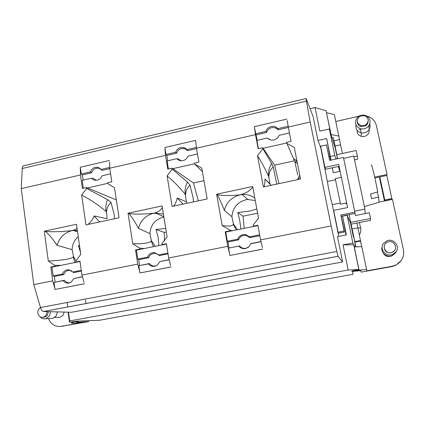 <?xml version="1.0" encoding="UTF-8"?>
<svg xmlns="http://www.w3.org/2000/svg" width="425" height="425" viewBox="0 0 425 425"><rect width="100%" height="100%" fill="white"/><g stroke="black" fill="none" stroke-linecap="round" stroke-linejoin="round"><path stroke-width="0.64" d="M75.815 231.63L75.623 230.286M68.09 312.178L69.472 322.198L78.227 321.029L77.005 322.267L88.597 321.592L60.892 326.379M85.521 299.96L86.031 303.551M88.469 320.7L88.597 321.592M48.477 318.601C50.92 324.392 55.096 326.979 61.003 326.358L81.924 322.559L71.628 323.181L71.48 322.092M352.553 271.384L352.984 274.306L99.317 320.285L78.232 321.093M337.338 158.281L335.224 148.043L331.181 134.948L326.087 110.771L330.857 133.896L329.327 128.94L334.815 155.561L330.331 156.538L326.634 138.529L317.969 140.473L313.113 116.54L306.143 98.536L306.398 101.081L22.222 168.512C22.36 166.616 22.929 165.686 23.927 165.734L306.053 98.558M355.645 246.877L353.913 237.405M58.113 317.406L60.122 317.332L63.128 315.143L64.127 312.072M78.258 321.284L72.856 322.139L71.628 323.181M401.232 260.562L395.611 265.381L391.978 266.544L361.192 272.133L360.783 270.64L351.778 271.453L352.479 270.858L358.976 269.673L358.812 269.418L348.16 270.018L69.684 320.928L69.472 322.198M69.684 320.928L68.483 312.189M67.761 306.978L67.145 302.483M348.16 270.018L343.039 244.896L352.851 243.026L347.129 215.294L342.566 216.208L346.396 234.892L337.477 236.619L342.619 261.954L71.512 312.269L43.43 311.52C42.25 311.281 41.273 309.953 40.502 307.525L33.788 284.601L52.695 280.872L54.788 288.007L54.033 282.434L64.441 280.229C65.843 282.216 67.718 283.034 70.056 282.683L70.454 282.588M22.222 168.512L21.25 188.631L33.788 284.601M310.091 108.72L315.053 107.557L319.85 131.097L329.327 128.94M315.053 107.557L326.087 110.771M72.856 322.139L72.813 321.847M338.81 166.387L339.83 171.333L338.295 166.499M335.936 159.077L334.815 155.561M337.477 158.254L337.142 158.323L337.243 158.796M391.903 199.506L391.845 198.587L384.774 200.01L384.471 200.85L379.53 177.937L379.791 176.933L386.814 175.461L391.845 198.587M353.658 236.178L353.244 236.258L353.696 237.447M358.976 269.673L353.919 245.151L354.801 246.904M347.129 215.294L350.471 222.843L353.244 236.258M352.851 243.026L353.733 244.779L358.812 269.418M351.778 271.453L356.942 270.369L356.878 270.056M343.039 244.896L353.733 244.779M342.619 261.954L338.045 256.254L336.786 251.494L40.502 307.525M342.566 216.208L346.04 234.961M262.384 247.578L260.583 239.865L331.171 225.935L310.186 122.017L306.398 101.081M331.171 225.935L336.786 251.494M338.762 236.369L332.223 204.181C331.357 201.864 328.461 188.53 327.744 183.504L320.721 147.587L317.969 140.473M54.852 266.225L50.825 267.038L51.967 267.176L55.983 266.363L54.852 266.225L54.724 265.29L48.317 261.051L44.29 231.184L76.468 224.283L80.766 254.426L75.751 261.035L75.884 261.975L79.985 261.147L81.967 275.097L137.732 264.095L139.713 271.463L138.826 265.758L149.483 263.5C151.002 265.529 153 266.353 155.481 265.981L156.554 265.662M135.532 249.927L136.398 250.128L140.643 249.273L139.793 249.066L135.532 249.927L137.732 264.095M139.793 249.066L139.644 248.11L132.781 243.807L128.042 213.217L162.063 205.923L167.099 236.799L161.888 243.605L162.042 244.572L166.377 243.695L168.704 257.986L227.758 246.335L229.612 253.959L228.576 248.11L238.786 246.102C240.561 248.163 242.803 248.986 245.512 248.561L248.646 247.079L251.016 243.53L260.982 241.57M225.192 231.811L225.739 232.093L230.238 231.184L229.702 230.903L225.192 231.811L227.758 246.335M229.702 230.903L229.527 229.92L222.163 225.553L216.633 194.214L252.663 186.485L258.527 218.131L253.098 225.149L253.279 226.137L253.725 226.44L257.943 225.59M260.583 239.865L257.874 225.213L253.279 226.137M310.186 122.017L288.293 127.064L287.194 120.562M297.787 175.137L294.929 162.053L286.455 142.338L291.088 141.291L288.293 127.064M286.647 143.305L294.291 147.427L300.512 179.031L263.383 186.963L257.502 155.662L262.878 148.665L262.698 147.703L274.614 165.15L294.461 160.793M202.401 171.583L194.677 164.055L194.512 163.115L198.879 162.127L196.467 148.235L255.494 134.624L258.15 148.734L262.698 147.703M194.677 164.055L201.801 168.13L207.166 198.969L172.136 206.454L167.078 175.902L172.242 169.118L172.088 168.178L167.79 169.15L165.506 155.375L109.735 168.231L109.629 161.877M114.415 218.785L114.235 214.604L110.994 202.38L107.599 199.628C105.931 203.32 105.442 207.283 106.144 211.523C98.542 205.047 90.371 199.548 81.637 195.027L85.951 224.867L119.058 217.791L114.463 187.68L107.812 183.653L107.668 182.734L111.802 181.799L109.735 168.231M81.637 195.027L86.604 188.44L86.466 187.526L116.328 199.909M21.25 188.631L80.453 174.983L82.407 188.445L86.466 187.526M50.825 267.038L52.695 280.872M109.411 160.469L80.293 167.259L80.453 174.983M196.467 148.235L195.643 140.367L164.863 147.544L165.506 155.375M286.902 119.09L254.309 126.692L255.494 134.624M262.751 249.151L229.877 255.483L262.666 249.114M170.643 265.444L168.704 257.986M171.036 266.964L139.947 272.951L170.887 266.942M84.022 282.312L81.967 275.097M84.442 283.783L54.984 289.457L84.23 283.778M326.634 138.529L330.719 160.214M329.019 156.639L329.943 156.437M332.27 167.79L333.285 172.731L332.377 167.769M330.99 160.156L330.331 156.538M333.285 172.731L339.83 171.333M335.081 146.041L333.296 137.647L331.936 137.381M331.096 134.528L338.81 136.069L340.542 144.829M374.877 177.995L379.78 176.97M391.871 199.357L384.471 200.85M346.04 203.07L346.184 203.777L346.805 203.649M386.819 175.498L387.042 174.489L374.669 177.082M379.791 176.933L384.774 200.01M354.285 246.925L361.824 246.649L366.578 269.514L356.942 270.369M50.394 318.522L52.727 318.426L56.243 315.86L57.417 311.897M339.097 166.324L325.534 169.24L324.923 167.392L338.698 164.422L347.618 207.565L333.662 210.38L338.098 232.204L344.101 231.035L340.818 214.986L354.848 212.176L343.453 157.441L329.651 160.443L326.474 144.914L329.795 160.416M337.572 158.722L336.749 154.721L356.155 150.477L357.34 156.065L353.892 156.809M342.444 153.478L340.584 144.819L335.054 146.046L336.812 154.711M355.922 246.867L354.928 242.096L360.57 241.018L356.915 223.029M355.034 213.456L355.459 215.502L369.325 212.744L370.542 218.498L350.731 222.403L354.928 242.096L360.57 241.018L361.728 246.649M350.731 222.403L349.127 214.636M379.217 202.066L392.461 199.394L403.442 249.863C404.462 256.631 401.917 261.699 395.808 265.072L392.147 266.247L366.717 270.863L366.578 269.514M60.934 265.365L54.724 265.29M79.539 245.825L78.349 245.586L80.437 252.142M74.89 262.549L73.302 256.982C70.938 258.958 62.608 260.318 48.317 261.051M57.051 245.337C59.394 237.665 64.318 232.762 71.825 230.637C61.816 231.731 53.045 232.008 45.518 231.46C49.613 235.142 53.454 239.769 57.051 245.337L72.123 249.677L73.488 256.456L75.99 260.828M45.518 231.46L44.29 231.184M73.302 256.982L73.488 256.456M71.825 230.637L71.841 230.632C75.161 229.707 76.882 228.831 76.999 228.002M80.033 261.508L76.946 262.129L75.884 261.975M136.398 250.128L137.785 259.069L138.709 259.696L139.607 265.444M144.266 248.54L139.644 248.11M165.734 228.411L156.023 229.484L164.257 232.395L164.438 241.028M156.023 229.484L158.111 237.038L158.838 245.597M153.441 246.686L151.258 241.092C149.611 242.962 143.453 243.865 132.781 243.807M138.428 228.342C140.617 220.506 145.663 215.475 153.568 213.249C143.698 214.285 135.501 214.391 128.977 213.573C132.26 217.558 135.41 222.477 138.428 228.342L149.951 233.612L151.364 240.566L155.247 246.325M128.977 213.573L128.042 213.217M151.258 241.092L151.364 240.566M153.568 213.249L153.579 213.249C160.799 211.321 160.586 209.477 162.116 207.772L162.313 207.437M166.441 244.062L162.817 244.795L162.042 244.572M225.739 232.093L227.359 241.251L227.986 241.968L229.027 247.855M232.369 230.754L229.527 229.92M256.827 208.962L249.491 211.129L237.803 212.532L243.026 216.182L244.237 228.358M237.803 212.532L239.732 220.331L240.917 229.027M236.199 229.978L233.357 224.357C232.512 226.105 228.778 226.504 222.163 225.553M224.352 210.396C226.371 202.39 231.545 197.221 239.875 194.889L239.886 194.889C230.175 195.861 222.631 195.782 217.244 194.661C219.619 198.969 221.988 204.218 224.352 210.396L231.923 216.697L233.383 223.837L237.453 229.728M217.244 194.661L216.633 194.214M233.357 224.357L233.383 223.837M231.923 216.697C232.618 207.905 237.214 202.279 245.698 199.814L247.823 199.506L242.165 194.544L239.886 194.889C249.178 192.297 249.804 189.731 252.817 187.303M293.643 158.621L296.963 161.001M276.771 184.099L273.185 166.818L271.633 163.476C269.158 167.524 268.154 171.806 268.621 176.327L270.002 183.844L264.993 179.047C264.972 182.734 264.642 185.327 264.005 186.83M268.621 176.327C264.993 168.56 261.285 161.67 257.502 155.662M271.633 163.476L262.878 148.665M278.965 183.632L274.614 165.15M289.446 132.956L279.108 135.32C278.375 137.195 277.084 138.571 275.246 139.453L273.801 139.947C271.224 140.441 269.041 139.804 267.261 138.029L256.891 140.399L258.448 148.665M254.586 128.148L257.189 140.335M193.492 201.891L193.072 197.652L189.986 185.061L187.462 182.028C185.412 185.89 184.678 190.007 185.268 194.384L186.421 201.742L177.209 198.008C176.338 201.779 175.079 204.499 173.442 206.173M185.268 194.384C179.547 187.287 173.48 181.13 167.078 175.902M187.462 182.028L172.242 169.118M198.347 200.855L193.481 182.973L203.984 180.667M172.088 168.178L193.481 182.973M165.102 148.968L166.01 154.461L166.828 155.454L167.716 160.788M197.471 153.988L188.068 156.14C187.287 158.095 185.938 159.481 184.02 160.294L183.005 160.607C180.572 161.075 178.532 160.438 176.88 158.695L167.089 160.937L168.428 169.007M106.144 211.523L106.813 214.551L107.089 218.732L94.111 215.958C92.48 219.794 90.397 222.626 87.869 224.458M107.599 199.628L86.604 188.44M80.5 168.651L81.276 174.022L82.365 174.919L83.125 180.131M110.59 173.852L102.043 175.807C101.24 177.788 99.886 179.159 97.973 179.908L97.203 180.136C94.902 180.577 92.99 179.94 91.46 178.229L82.195 180.343L83.343 188.232M51.967 267.176L53.146 275.905L54.342 276.457L55.101 282.067M195.643 140.367L195.893 141.807M229.877 255.483L229.612 253.959M139.947 272.951L139.713 271.463M54.984 289.457L54.788 288.007M326.591 112.71L334.342 114.591L338.81 136.069M335.782 121.502L358.939 116.206M361.287 244.758L360.512 241.028M346.184 203.777L346.779 203.495M366.839 116.046L368.284 116.503C372.619 118.267 375.339 121.353 376.438 125.763L387.042 174.489M39.913 316.625C41.501 318.527 43.472 319.223 45.831 318.713L49.417 316.094L50.612 311.716M40.492 307.482L39.971 308.082M354.848 212.176L355.056 213.451L341.217 216.213L344.462 232.05L338.539 233.203L338.098 232.204M324.923 167.392L320.62 146.216L326.474 144.914M365.149 213.573L364.894 209.052L353.733 156.044L343.65 158.392M357.34 156.065L357.611 159.205L354.535 159.869M364.894 209.052L354.641 211.204M351.151 224.161L370.536 220.352L370.542 218.498M341.365 177.326L335.24 178.622L340.537 204.186M382.84 252.466C384.62 255.972 387.441 257.178 391.303 256.073L392.317 255.547M55.983 266.363L76.946 262.129M79.491 245.475L78.349 245.586M78.248 236.752C74.306 240.12 72.266 244.423 72.123 249.677M71.841 230.632L77.345 230.44M53.146 275.905L62.379 274.067C63.33 271.772 64.935 270.353 67.198 269.817L68.866 269.726L73.817 272.59L81.393 271.086M81.287 270.305L72.93 271.968M64.441 280.229L63.144 280.643C64.664 282.62 66.629 283.427 69.036 283.055L70.874 282.37L73.987 278.513L82.418 276.691M71.772 270.842L69.897 270.311L68.351 270.396C66.151 270.922 64.632 272.319 63.787 274.582L62.379 274.067M54.342 276.457L63.787 274.582M73.987 278.513L82.461 276.845M63.144 280.643L54.033 282.434M169.177 259.792L159.933 261.609L157.107 265.338L154.753 266.3C152.203 266.698 150.11 265.885 148.463 263.867L138.826 265.758M148.463 263.867L149.483 263.5M138.709 259.696L148.697 257.715C149.563 255.388 151.151 253.948 153.473 253.39L155.486 253.343L154.764 252.684L152.596 252.737C150.206 253.3 148.522 254.766 147.549 257.125L137.785 259.069M159.933 261.609L169.134 259.638M167.907 253.077L158.711 254.91L159.306 255.606L168.034 253.874M158.897 255.127L155.486 253.343M147.549 257.125L148.697 257.715M158.711 254.91L154.764 252.684M140.643 249.273L162.817 244.795M164.257 232.395L166.313 231.97M163.885 217.085L162.993 217.249C154.944 219.603 150.599 225.059 149.951 233.612M153.579 213.249L155.247 212.973L163.391 214.051M261.019 241.729L250.936 243.711M238.786 246.102L228.576 248.11M227.986 241.968L238.563 239.865C239.44 237.474 241.108 235.987 243.562 235.397L246.341 235.455L245.99 234.717L242.994 234.658C240.46 235.253 238.696 236.768 237.702 239.195L227.359 241.251M239.488 245.799C241.134 247.865 243.27 248.699 245.9 248.301L249.108 246.67M246.341 235.455L249.799 237.633L259.803 235.647M237.702 239.195L238.563 239.865M259.654 234.834L249.523 236.847L245.99 234.717M230.238 231.184L253.725 226.44M243.026 216.182L257.608 213.18M242.165 194.544C246.952 194.188 251.17 195.373 254.814 198.087M247.823 199.506L255.266 200.536M249.799 237.633L249.523 236.847M288.155 126.267L277.971 128.621L276.702 127.489C275.044 126.411 273.217 126.082 271.219 126.512C268.558 127.229 266.767 128.865 265.837 131.421L255.643 133.774M277.971 128.621L278.12 129.811L288.368 127.447M256.158 134.868L266.602 132.462C267.41 129.954 269.099 128.345 271.676 127.638L274.343 127.564L276.771 128.552L276.702 127.489M267.452 138.226L270.342 139.878M278.12 129.811L276.771 128.552M263.107 148.298L286.588 143.002M297.426 163.343L294.929 162.053M299.747 175.127L297.473 179.679M271.129 185.305L264.993 179.047M270.502 184.891L270.002 183.844M273.185 166.818C270.353 169.692 268.903 173.097 268.828 177.044M265.837 131.421L266.602 132.462M166.01 154.461L175.642 152.24L176.694 153.181L166.828 155.454M196.536 148.612L187.574 150.673L187.096 149.595L184.785 147.836L180.774 147.491C178.266 148.171 176.55 149.754 175.642 152.24M187.096 149.595L196.398 147.448M177.055 158.886L177.767 158.727L181.321 160.772M187.574 150.673L185.268 148.835L181.544 148.511C179.106 149.18 177.491 150.737 176.694 153.181M172.816 168.683L194.623 163.758M183.058 204.122L177.209 198.008M187.101 203.256L186.421 201.742M189.986 185.061C187.197 187.866 185.714 191.202 185.539 195.064M81.276 174.022L90.387 171.918C91.285 169.495 92.921 167.965 95.296 167.317L98.366 167.418L101.224 169.416L109.719 167.455M101.224 169.416L101.989 170.398L109.788 168.597M82.365 174.919L91.699 172.768L90.387 171.918M91.625 178.415L92.629 178.187L96.395 180.264M101.623 169.92L99.195 168.337L96.337 168.242C94.031 168.879 92.485 170.388 91.699 172.768M87.481 187.946L107.764 183.366M99.705 221.93L94.111 215.958M110.994 202.38C108.242 205.121 106.733 208.383 106.468 212.171M357.101 130.294C356.952 133.338 358.371 135.368 361.356 136.388C364.183 136.956 366.467 136.106 368.225 133.832C369.272 132.218 369.5 130.528 368.921 128.759M358.976 129.078L360.74 130.135M48.349 311.652L47.462 315.153L45.921 316.636L43.106 317.215M341.217 216.213L340.818 214.986M344.101 231.035L344.462 232.05M354.625 211.108L343.623 158.243M368.911 127.813L369.16 125.221M368.103 122.644L367.88 122.368M46.862 311.615C46.989 313.825 46.176 315.515 44.434 316.683L43.265 317.178C38.303 318.718 35.588 310.42 40.21 307.928L40.566 307.737M379.058 202.268L378.606 197.025L371.461 198.682L370.6 193.986L377.708 191.919C375.339 178.983 371.338 162.297 371.333 165.171M382.165 246.84C380.163 252.338 386.803 258.102 392.286 255.563L395.494 252.987L396.307 251.414M356.007 124.838C355.401 128.77 357.027 131.415 360.883 132.781C364.193 133.429 366.876 132.425 368.927 129.768C370.143 127.893 370.425 125.927 369.771 123.872M155.539 212.941L155.199 213.94M377.272 192.047L378.606 197.025M383.382 243.525C379.089 249.13 386.267 257.423 392.822 254.357L396.105 251.722C400.238 246.303 393.693 238.223 387.228 240.678L383.382 243.525M356.687 118.352C354.37 123.176 355.693 126.634 360.666 128.727C364.055 129.386 366.796 128.355 368.895 125.635C371.174 121.04 370.005 117.624 365.388 115.393C361.84 114.49 358.939 115.478 356.687 118.352M394.57 250.553L392.047 252.556C386.702 253.396 384.104 251.218 384.248 246.011M368.247 120.833L367.354 124.27L365.58 125.938L361.123 126.586C358.652 125.779 357.367 124.121 357.26 121.619M392.849 251.956L392.158 252.285C385.916 255.09 380.864 245.507 386.915 242.404L387.929 241.947C394.118 239.551 398.762 248.938 392.849 251.956M365.558 125.046L361.08 125.699C356.442 123.154 356.044 119.993 359.89 116.206L364.65 115.621C369.049 118.262 369.352 121.401 365.558 125.046M61.003 326.358L63.144 326.214M338.061 256.275L43.515 311.525M333.992 140.808L339.463 139.586M392.147 266.247L391.978 266.544M354.817 241.644L360.501 240.561L354.811 241.623M352.15 228.932L357.908 227.811M359.353 234.791C360.682 232.868 361.123 230.738 360.676 228.4C361.255 227.938 360.347 227.816 357.956 228.034M60.122 317.332L54.607 317.544M338.045 256.254L43.43 311.52M340.212 203.044L332.318 204.648M335.394 179.802L327.537 181.459M395.808 265.072L395.611 265.381M52.727 318.426L45.831 318.713M346.662 202.943L340.499 204.197M77.499 231.519L73.132 230.414M163.816 216.676L155.247 212.973M162.547 208.877L162.116 207.772M295.954 162.504L295.885 160.113M298.265 178.394L300.268 177.783M359.449 222.53L360.586 227.986M69.897 270.311L68.866 269.726M185.268 148.835L184.785 147.836M99.195 168.337L98.366 167.418M361.356 136.388L361.165 132.85M43.265 317.178L44.758 317.124M379.201 202.226L364.368 206.539M392.286 255.563L392.822 254.357M360.883 132.781L360.666 128.727M392.158 252.285L392.047 252.556M361.075 125.699L361.123 126.586"/></g></svg>
